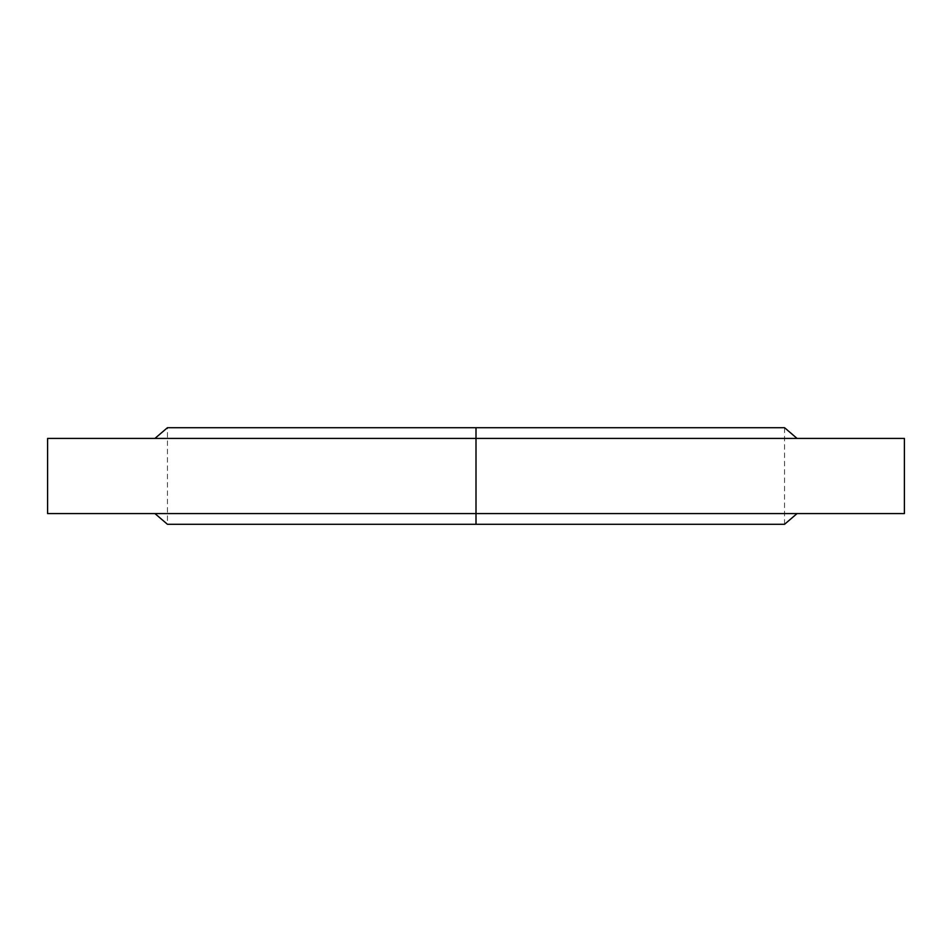 <?xml version="1.0" encoding="UTF-8"?>
<svg xmlns="http://www.w3.org/2000/svg" width="952" height="952" viewBox="0 0 952 952"><rect width="100%" height="100%" fill="white"/><g stroke="black" fill="none" stroke-linecap="round" stroke-linejoin="round"><path stroke-width="0.71" stroke-dasharray="4.76 3.57" d="M476 513.568L797.074 513.568L476 513.568L476 427.71L476 524.29L476 513.568L47.6 513.568L476 513.568L154.926 513.568L476 513.568L476 524.29L167.445 524.29L167.445 427.71L784.555 427.71L476 427.71L476 438.432L904.4 438.432L476 438.432L476 513.568L904.4 513.568L476 513.568M167.445 524.29L784.555 524.29L476 524.29L476 427.71L476 524.29L476 427.71L167.445 427.71M47.6 438.432L476 438.432L47.6 438.432M476 438.432L154.926 438.432L476 438.432M784.555 524.29L784.555 427.71"/><path stroke-width="1.43" d="M476 513.568L476 524.29L784.555 524.29L476 524.29L476 513.568L904.4 513.568L476 513.568L476 438.432L476 513.568L47.6 513.568L476 513.568M167.445 524.29L476 524.29L167.445 524.29L154.926 513.568M476 427.71L167.445 427.71L476 427.71L476 438.432L47.6 438.432L904.4 438.432L476 438.432L476 427.71L784.555 427.71L476 427.71M797.074 513.568L784.555 524.29M797.074 438.432L784.555 427.71M904.4 438.432L904.4 513.568M47.6 438.432L47.6 513.568M154.926 438.432L167.445 427.71"/></g></svg>
